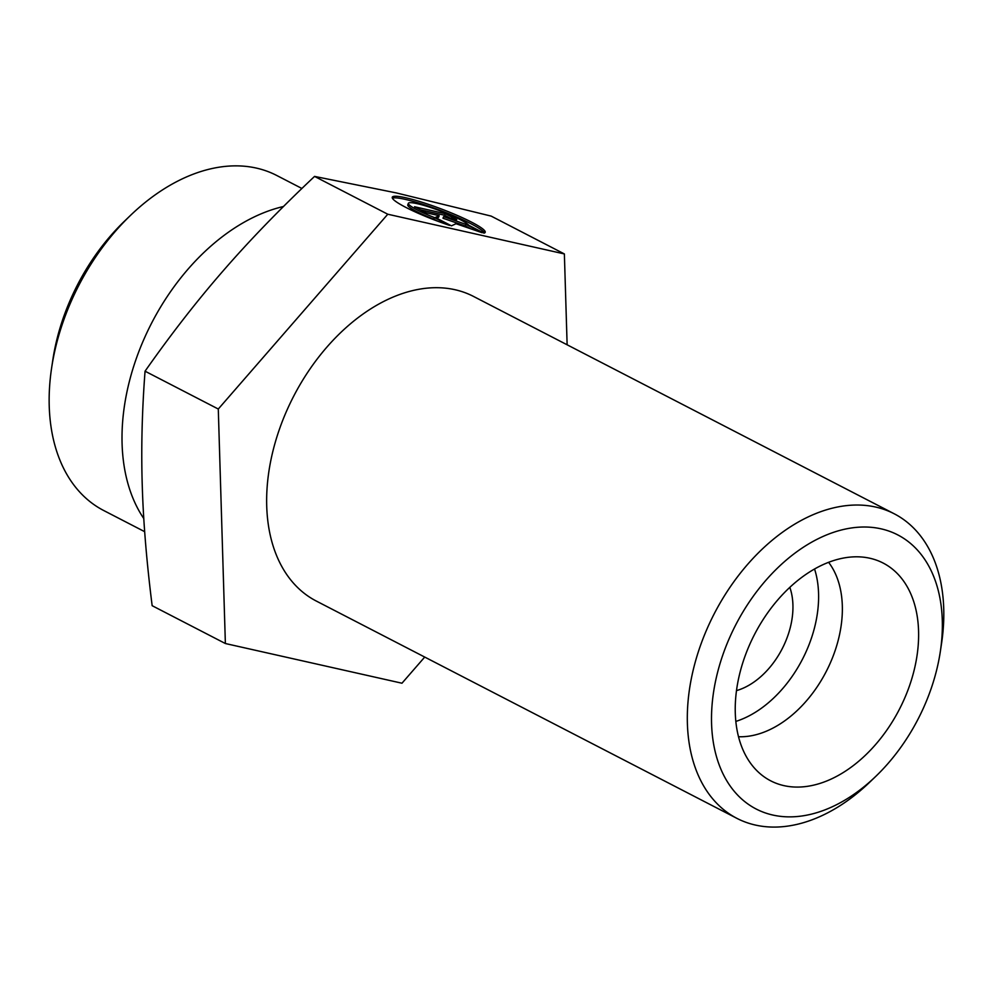 <?xml version="1.0" encoding="UTF-8"?>
<svg xmlns="http://www.w3.org/2000/svg" width="993" height="993" viewBox="0 0 993 993"><rect width="100%" height="100%" fill="white"/><g stroke="black" fill="none" stroke-linecap="round" stroke-linejoin="round"><path stroke-width="1.49" d="M940.309 651.681L941.538 643.551A171.404 114.021 117.3 0 0 894.234 513.791A171.404 114.021 117.3 0 0 714.252 613.724A171.404 114.021 117.3 0 0 736.88 818.344A171.404 114.021 117.3 0 0 755.474 825.071A171.404 114.021 117.3 0 0 870.091 781.839L876.012 776.141A154.263 102.614 -62.7 0 1 772.852 815.054A154.263 102.614 -62.7 0 1 720.074 663.436A154.263 102.614 -62.7 0 1 859.777 527.134A154.263 102.614 -62.7 0 1 940.309 651.681A154.263 102.614 -62.7 0 1 876.012 776.141M894.234 513.791L473.549 296.448A171.404 114.021 117.3 0 0 293.58 396.393A171.404 114.021 117.3 0 0 316.208 601.001L736.88 818.344M783.974 785.637A122.549 81.525 -62.7 0 1 757.982 771.76A122.549 81.525 -62.7 0 1 754.494 634.515A122.549 81.525 -62.7 0 1 868.441 557.942A122.549 81.525 -62.7 0 1 869.893 558.252A122.549 81.525 -62.7 0 1 907.95 690.085A122.549 81.525 -62.7 0 1 783.974 785.637M738.507 736.732A102.838 68.418 117.3 0 0 826.201 671.566A102.838 68.418 117.3 0 0 828.609 562.336M449.544 225.399A49.675 6.355 -159.3 0 1 392.272 197.21A49.675 6.355 -159.3 0 1 440.979 208.84A49.675 6.355 -159.3 0 1 485.192 232.362A49.675 6.355 -159.3 0 1 484.013 233.156L468.795 225.287A32.459 4.158 20.7 0 0 437.193 209.784A32.459 4.158 20.7 0 0 408.371 203.304A32.459 4.158 20.7 0 0 434.313 217.529L449.544 225.399M484.472 233.007A49.675 6.355 20.7 0 0 440.383 210.429A49.675 6.355 20.7 0 0 392.384 198.166M437.727 221.203L433.705 219.118A32.459 4.158 -159.3 0 1 407.775 204.893L408.371 203.304M434.313 217.529L433.705 219.118M426.071 212.725L414.54 206.755L445.187 213.656L456.73 219.614L443.598 216.66L465.953 224.381L482.101 232.722L456.01 223.71L451.455 225.833L435.306 217.492L439.204 215.667L426.071 212.725M439.204 215.667L438.608 217.268L436.635 218.175M471.017 228.887L465.357 225.97L442.99 218.249L443.598 216.66M465.953 224.381L465.357 225.97M450.214 218.15L444.591 215.245L420.449 209.821M445.187 213.656L444.591 215.245M735.825 721.415A102.838 68.418 117.3 0 0 814.558 569.014M736.483 690.619A68.567 45.604 117.3 0 0 789.832 587.372M424.719 657.068L401.966 683.221L225.374 643.526L218.286 409.029L387.779 214.227L564.372 253.935L567.127 344.794M564.372 253.935L491.15 216.102L396.406 192.94L314.558 176.406C279.952 209.026 249.578 240.405 223.45 270.506C197.222 300.569 171.094 334.132 145.052 371.196C142.036 410.928 141.105 448.91 142.247 485.155C143.29 521.35 146.592 561.529 152.152 605.693L225.374 643.526M283.477 206.507A188.546 125.428 117.3 0 0 144.779 337.322A188.546 125.428 117.3 0 0 143.786 518.557M144.668 531.677L103.682 510.501A188.546 125.428 -62.7 0 1 51.648 367.758A188.546 125.428 -62.7 0 1 130.232 215.642A188.546 125.428 -62.7 0 1 256.318 168.078A188.546 125.428 -62.7 0 1 276.762 175.488L301.897 188.471M130.232 215.642L124.311 221.34A171.404 114.021 117.3 0 0 52.865 359.64L51.648 367.758M218.286 409.029L145.052 371.196M387.779 214.227L314.558 176.406"/></g></svg>
